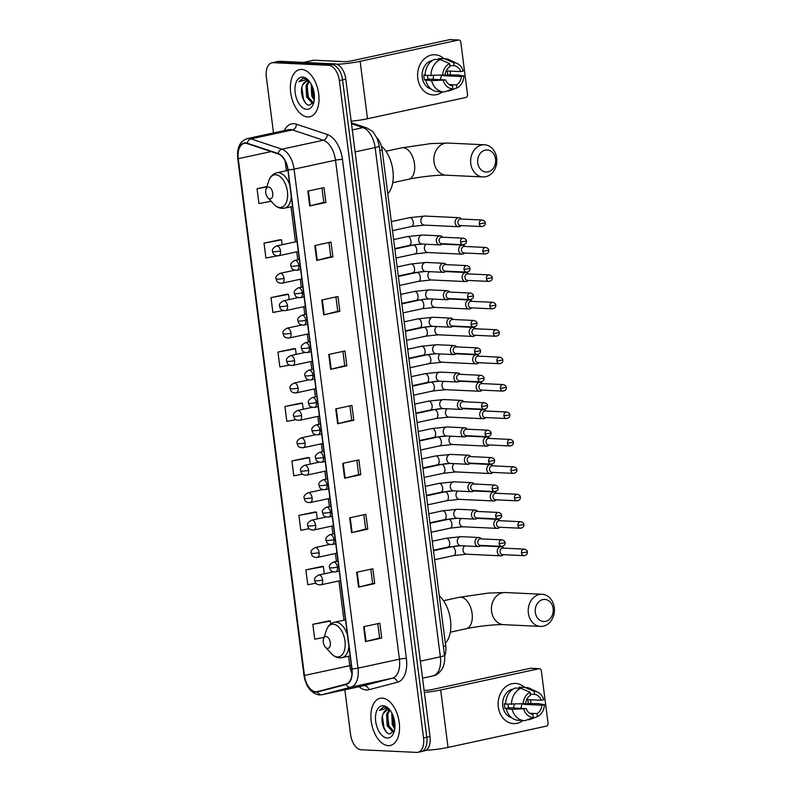 <?xml version="1.0" encoding="UTF-8"?>
<svg xmlns="http://www.w3.org/2000/svg" width="792" height="792" viewBox="0 0 792 792"><rect width="100%" height="100%" fill="white"/><g stroke="black" fill="none" stroke-linecap="round" stroke-linejoin="round"><path stroke-width="1.19" d="M376.764 137.61A15.088 8.563 77.8 0 1 382.17 150.064L445.688 645.955A15.088 8.563 77.8 0 1 444.589 656.083M419.918 751.697A15.088 8.563 -102.2 0 0 421.215 751.598L424.443 750.895A15.088 8.563 -102.2 0 0 430.016 736.56L345.797 79.18A15.088 8.563 -102.2 0 0 335.145 63.914L279.685 61.291A15.088 8.563 -102.2 0 0 278.398 61.4L275.161 62.103A15.088 8.563 -102.2 0 1 276.448 61.994A15.088 8.563 -102.2 0 0 275.161 62.103L271.923 62.796A15.088 8.563 -102.2 0 0 266.36 77.131L273.507 132.937M421.215 751.598A15.088 8.563 -102.2 0 0 426.779 737.263L342.56 79.883A15.088 8.563 -102.2 0 0 331.907 64.617L276.448 61.994L331.907 64.617A15.088 8.563 -102.2 0 1 342.56 79.883L426.779 737.263A15.088 8.563 -102.2 0 1 421.215 751.598L417.978 752.291A15.088 8.563 -102.2 0 0 423.542 737.966L339.322 80.576A15.088 8.563 -102.2 0 0 328.67 65.31L273.21 62.697A15.088 8.563 -102.2 0 0 271.923 62.796M388.258 745.648A24.136 13.711 -102.2 0 0 390.317 745.48A24.136 13.711 -102.2 0 0 398.96 720.76A24.136 13.711 -102.2 0 0 382.17 698.118A24.136 13.711 -102.2 0 0 380.111 698.287A24.136 13.711 -102.2 0 0 371.478 723.007A24.136 13.711 -102.2 0 0 388.258 745.648A24.136 13.711 -102.2 0 0 390.317 745.48A24.136 13.711 -102.2 0 0 398.96 720.76A24.136 13.711 -102.2 0 0 382.17 698.118A24.136 13.711 -102.2 0 0 380.111 698.287A24.136 13.711 -102.2 0 0 371.478 723.007A24.136 13.711 -102.2 0 0 388.258 745.648M307.722 116.969A24.136 13.711 -102.2 0 0 309.791 116.8A24.136 13.711 -102.2 0 0 318.424 92.09A24.136 13.711 -102.2 0 0 301.643 69.449A24.136 13.711 -102.2 0 0 299.574 69.617A24.136 13.711 -102.2 0 0 290.941 94.337A24.136 13.711 -102.2 0 0 307.722 116.969A24.136 13.711 -102.2 0 0 309.791 116.8A24.136 13.711 -102.2 0 0 318.424 92.09A24.136 13.711 -102.2 0 0 301.643 69.449A24.136 13.711 -102.2 0 0 299.574 69.617A24.136 13.711 -102.2 0 0 290.941 94.337A24.136 13.711 -102.2 0 0 307.722 116.969M315.84 691.763A16.087 9.138 77.8 0 1 304.465 675.477L238.263 158.687A16.087 9.138 77.8 0 1 244.203 143.392A16.087 9.138 77.8 0 1 247.223 143.6L278.14 153.915A16.087 9.138 77.8 0 1 287.852 169.874L351.777 668.864A16.087 9.138 77.8 0 1 346.055 684.1L317.424 691.604A16.087 9.138 77.8 0 1 317.206 691.654A16.087 9.138 77.8 0 1 315.84 691.763M315.889 692.159A16.493 9.365 -102.2 0 0 317.513 691.99L346.144 684.496A16.493 9.365 -102.2 0 0 352.014 668.884L288.09 169.884A16.493 9.365 -102.2 0 0 278.131 153.519L247.213 143.213A16.493 9.365 -102.2 0 0 238.026 158.667L304.237 675.467A16.493 9.365 -102.2 0 0 315.889 692.159M280.2 239.719L264.013 243.154L265.914 258.004L277.398 255.865M287.179 294.169L270.993 297.614L272.893 312.464L283.239 310.533M294.159 348.619L277.962 352.064L279.863 366.914L289.535 365.112M329.036 620.878L312.84 624.324L314.741 639.174L323.987 637.451M322.057 566.428L305.87 569.874L307.771 584.724L315.919 583.199M315.077 511.978L298.891 515.414L300.792 530.274L309.217 528.7M308.108 457.519L291.911 460.964L293.812 475.814L302.574 474.18M301.128 403.069L284.942 406.514L286.843 421.364L296 419.651M344.847 689.792L350.569 734.511A15.088 8.563 -102.2 0 0 361.231 749.777L416.681 752.4A15.088 8.563 -102.2 0 0 417.978 752.291M321.77 300.01L337.956 296.505L339.857 311.355L323.68 314.86L321.77 300.01M314.8 245.56L330.977 242.055L332.887 256.905L316.701 260.41L314.8 245.56M307.821 191.11L324.007 187.605L325.908 202.455L309.721 205.96L307.821 191.11M342.698 463.37L358.885 459.865L360.786 474.715L344.599 478.219L342.698 463.37M349.678 517.819L365.855 514.315L367.765 529.165L351.579 532.669L349.678 517.819M356.647 572.269L372.834 568.765L374.735 583.615L358.548 587.119L356.647 572.269M363.627 626.719L379.813 623.225L381.714 638.075L365.528 641.569L363.627 626.719M328.749 354.46L344.936 350.965L346.837 365.815L330.65 369.31L328.749 354.46M335.729 408.91L351.905 405.415L353.806 420.265L337.63 423.76L335.729 408.91M266.874 186.575L257.034 188.704L258.944 203.554L271.151 201.277M353.806 420.265L351.717 420.166M349.876 405.851L351.717 420.186L338.154 423.641A4.019 0.495 172.7 0 1 337.63 423.76M346.837 365.815L344.738 365.716M342.906 351.4L344.738 365.736L331.175 369.191A4.019 0.495 172.7 0 1 330.65 369.31M381.714 638.075L379.615 637.976M377.784 623.66L379.615 637.996L366.053 641.451A4.019 0.495 172.7 0 1 365.528 641.569M374.735 583.615L372.636 583.516M370.805 569.21L372.646 583.546L359.083 587.001A4.019 0.495 172.7 0 1 358.548 587.119M367.765 529.165L365.666 529.066M363.835 514.75L365.666 529.086L352.103 532.541A4.019 0.495 172.7 0 1 351.579 532.669M360.786 474.715L358.687 474.616M356.855 460.3L358.687 474.636L345.124 478.091A4.019 0.495 172.7 0 1 344.599 478.219M325.908 202.455L323.809 202.356L310.256 205.831A4.019 0.495 172.7 0 1 309.721 205.96M332.887 256.905L330.789 256.806L317.226 260.281A4.019 0.495 172.7 0 1 316.701 260.41M339.857 311.355L337.758 311.256M335.927 296.95L337.768 311.286L324.205 314.741A4.019 0.495 172.7 0 1 323.68 314.86M284.942 406.514L302.455 403.247L303.227 409.256M302.455 403.247L300.96 403.049M291.911 460.964L309.434 457.697L310.246 464.102M309.434 457.697L307.94 457.499M298.891 515.414L316.404 512.147L317.275 518.948M316.404 512.147L314.909 511.949M305.87 569.874L323.383 566.597L324.304 573.794M323.383 566.597L321.889 566.399M312.84 624.324L330.353 621.057L330.729 623.938M330.353 621.057L328.868 620.859M277.962 352.064L295.475 348.797L296.198 354.4M295.475 348.797L293.99 348.599M270.993 297.614L288.506 294.337L289.169 299.554M288.506 294.337L287.011 294.139M282.784 254.866L283.427 254.737M264.013 243.154L281.526 239.887L282.15 244.708M281.526 239.887L280.031 239.689M257.034 188.704L266.765 186.892M328.957 242.491L330.789 256.826M321.978 188.041L323.809 202.376M390.505 710.82A11.365 6.455 -102.2 0 0 387.832 709.82A11.365 6.455 -102.2 0 0 386.862 709.899A11.365 6.455 -102.2 0 0 383.338 713.443L387.139 709.85M393.961 731.58L392.693 731.768L387.12 725.719L386.536 714.344L389.08 710.077M394.02 731.491L388.397 725.442L387.823 714.067L389.773 710.374M394.743 728.888L392.258 724.601L391.773 712.909M394.911 727.125L393.535 724.324L392.594 714.582M389.535 709.553L384.615 707.018L383.348 707.127L379.378 710.414L386.248 708.444L390.298 710.523M387.288 738.025A16.394 9.306 -102.2 0 0 394 732.125A16.394 9.306 -102.2 0 0 388.981 708.929A16.394 9.306 -102.2 0 0 383.15 705.741A16.394 9.306 -102.2 0 0 375.705 721.433A16.394 9.306 -102.2 0 0 387.288 738.025M383.338 713.443C379.566 720.195 384.348 733.669 389.704 733.897L394.297 730.986M379.378 710.414L383.585 707.078M386.159 731.759L383.991 727.68L382.387 716.196M390.189 728.848L389.129 726.571L387.486 715.513M394.921 726.957L392.604 714.612M530.699 700.029A20.117 16.375 -87.3 0 1 530.888 703.712A20.117 16.375 -87.3 0 0 530.699 700.029A20.117 16.375 -87.3 0 0 530.66 699.762A20.117 16.375 -87.3 0 1 530.699 700.029M522.967 720.542A20.117 16.375 -87.3 0 1 498.326 707.028A20.117 16.375 -87.3 0 1 506.177 686.417A20.117 16.375 -87.3 0 1 524.542 687.387A20.117 16.375 -87.3 0 0 515.463 683.437L515.463 683.437A20.117 16.375 -87.3 0 0 498.326 707.028A20.117 16.375 -87.3 0 0 513.562 723.621L513.562 723.621A20.117 16.375 -87.3 0 0 522.967 720.542M425.938 750.311A20.117 2.475 -7.3 0 0 448.034 747.42L546.351 726.145A2.515 2.049 92.7 0 0 548.054 723.235L541.332 670.765A2.515 2.049 92.7 0 0 538.996 668.725L530.234 668.309L431.927 689.584A5.029 0.624 172.7 0 1 424.957 690.317L424.086 690.278M424.363 692.456A20.117 2.475 -7.3 0 0 440.679 689.99L538.996 668.725M530.234 668.309A2.515 2.049 -87.3 0 1 530.67 668.27L539.431 668.686M514.166 704.355A12.573 10.237 -87.3 0 1 513.325 707.998M524.443 703.91A10.058 8.187 92.7 0 1 524.413 704.385L541.926 705.217A10.058 8.187 -87.3 0 1 537.026 713.582L529.68 713.236M505.672 703.692L504.385 703.633A14.583 11.87 -87.3 0 0 504.534 706.147A14.583 11.87 -87.3 0 0 505.019 708.583L512.137 709.355A16.592 13.504 -87.3 0 0 524.235 720.601A16.592 13.504 -87.3 0 0 525.066 720.611L533.372 717.502L532.976 714.463A10.058 8.187 -87.3 0 1 526.254 708.602L508.741 707.781A10.058 8.187 92.7 0 1 508.167 705.365A10.058 8.187 92.7 0 1 508.078 704.246M521.789 704.217A10.058 8.187 -87.3 0 1 520.73 708.345M527.749 699.623A14.583 11.87 -87.3 0 1 527.997 701.068A14.583 11.87 -87.3 0 1 528.135 703.583L538.53 703.643L544.411 704.682A13.078 10.643 -87.3 0 1 537.412 716.631L537.026 713.582M511.731 717.76A14.583 11.87 -87.3 0 1 502.781 706.068A14.583 11.87 -87.3 0 1 513.087 689.089M524.235 720.601L518.394 720.324A16.592 13.504 -87.3 0 1 506.306 709.078M505.672 704.128A16.592 13.504 -87.3 0 1 515.087 688.04L520.928 688.317L530.135 692.248L530.521 695.287A10.058 8.187 -87.3 0 0 525.621 703.652L505.672 704.128M530.383 694.218L534.57 694.416L534.184 691.366L524.977 687.436L519.136 687.159L519.275 688.238M519.136 687.159A16.592 13.504 -87.3 0 1 519.968 687.169L525.799 687.446A16.592 13.504 -87.3 0 1 530.165 688.565L537.837 692.258A13.078 10.643 -87.3 0 1 543.777 699.732L541.292 700.267L526.68 699.574M511.503 704.405A16.592 13.504 -87.3 0 1 520.928 688.317M524.977 687.436A16.592 13.504 -87.3 0 1 525.799 687.446M512.137 709.355L526.254 708.602M533.372 717.502A13.078 10.643 -87.3 0 1 523.769 709.147M523.136 704.197A13.078 10.643 -87.3 0 1 530.135 692.248M534.184 691.366A13.078 10.643 -87.3 0 1 537.837 692.258M534.57 694.416A10.058 8.187 -87.3 0 1 541.292 700.267M527.601 719.661L529.115 719.73L537.412 716.631M541.926 705.217L544.411 704.682M524.413 704.385L528.135 703.583M505.019 708.583L508.741 707.781M553.133 608.553A11.068 9.009 92.7 0 0 542.837 599.584A11.068 9.009 92.7 0 0 535.333 612.404A11.068 9.009 92.7 0 0 545.629 621.373A11.068 9.009 92.7 0 0 553.133 608.553M528.363 613.137A16.087 13.098 -87.3 0 1 542.065 594.267A16.087 13.098 -87.3 0 1 554.261 607.543A16.087 13.098 -87.3 0 1 540.55 626.413A16.087 13.098 -87.3 0 1 528.363 613.137M326.047 636.501A6.039 3.425 -102.2 0 0 323.572 638.669A6.039 3.425 -102.2 0 0 325.423 647.212A6.039 3.425 -102.2 0 0 327.571 648.381A6.039 3.425 -102.2 0 0 330.313 642.609A6.039 3.425 -102.2 0 0 326.047 636.501M445.342 643.243A27.661 15.701 -102.2 0 0 450.48 619.918A27.661 15.701 -102.2 0 0 439.273 595.812M495.554 159.073A11.068 9.009 92.7 0 0 485.258 150.114A11.068 9.009 92.7 0 0 477.744 162.924A11.068 9.009 92.7 0 0 488.04 171.894A11.068 9.009 92.7 0 0 495.554 159.073M470.785 163.667A16.087 13.098 -87.3 0 1 484.486 144.787A16.087 13.098 -87.3 0 1 496.673 158.063A16.087 13.098 -87.3 0 1 482.971 176.943A16.087 13.098 -87.3 0 1 470.785 163.667M268.468 187.021A6.039 3.425 -102.2 0 0 265.993 189.189A6.039 3.425 -102.2 0 0 267.844 197.733A6.039 3.425 -102.2 0 0 269.993 198.901A6.039 3.425 -102.2 0 0 272.735 193.129A6.039 3.425 -102.2 0 0 268.468 187.021M387.763 193.773A27.661 15.701 -102.2 0 0 392.862 170.122A27.661 15.701 -102.2 0 0 381.318 146.005M503.722 548.153L503.276 547.717A4.524 3.683 92.7 0 0 501.168 546.767A4.524 3.683 92.7 0 0 500.386 546.836A4.524 3.683 92.7 0 0 497.317 552.083A4.524 3.683 92.7 0 0 500.742 555.816A4.524 3.683 92.7 0 0 501.534 555.746A4.524 3.683 92.7 0 0 502.93 555.063L503.415 554.677M521.502 552.955A3.267 2.663 92.7 0 1 524.284 549.123L502.861 548.113A3.267 2.663 92.7 0 0 502.296 548.153A3.267 2.663 92.7 0 0 500.079 551.945A3.267 2.663 92.7 0 0 502.554 554.638L523.977 555.647C526.522 555.182 527.66 553.954 527.373 551.974L521.502 552.955A3.267 2.663 92.7 0 0 523.977 555.647M500.207 520.73L499.762 520.294A4.524 3.683 92.7 0 0 497.663 519.344A4.524 3.683 92.7 0 0 496.871 519.413A4.524 3.683 92.7 0 0 493.802 524.66A4.524 3.683 92.7 0 0 497.228 528.393A4.524 3.683 92.7 0 0 498.019 528.323A4.524 3.683 92.7 0 0 499.415 527.64L499.9 527.254M517.988 525.532A3.267 2.663 92.7 0 1 520.77 521.7L499.356 520.681A3.267 2.663 92.7 0 0 498.782 520.73A3.267 2.663 92.7 0 0 496.564 524.522A3.267 2.663 92.7 0 0 499.039 527.215L520.463 528.224C523.017 527.759 524.146 526.532 523.858 524.552L517.988 525.532A3.267 2.663 92.7 0 0 520.463 528.224M496.693 493.297L496.257 492.872A4.524 3.683 92.7 0 0 494.149 491.921A4.524 3.683 92.7 0 0 493.367 491.99A4.524 3.683 92.7 0 0 490.288 497.228A4.524 3.683 92.7 0 0 493.723 500.96A4.524 3.683 92.7 0 0 494.505 500.9A4.524 3.683 92.7 0 0 495.911 500.217L496.386 499.831M514.473 498.109A3.267 2.663 92.7 0 1 517.265 494.277L495.841 493.258A3.267 2.663 92.7 0 0 495.267 493.307A3.267 2.663 92.7 0 0 493.05 497.099A3.267 2.663 92.7 0 0 495.525 499.792L516.948 500.801C519.502 500.336 520.631 499.108 520.354 497.119L514.473 498.109A3.267 2.663 92.7 0 0 516.948 500.801M493.178 465.874L492.743 465.448A4.524 3.683 92.7 0 0 490.634 464.498A4.524 3.683 92.7 0 0 489.852 464.567A4.524 3.683 92.7 0 0 486.783 469.805A4.524 3.683 92.7 0 0 490.208 473.537A4.524 3.683 92.7 0 0 490.99 473.477A4.524 3.683 92.7 0 0 492.396 472.794L492.872 472.408M510.969 470.686A3.267 2.663 92.7 0 1 513.751 466.854L492.327 465.835A3.267 2.663 92.7 0 0 491.763 465.884A3.267 2.663 92.7 0 0 489.545 469.676A3.267 2.663 92.7 0 0 492.02 472.369L513.444 473.378C515.988 472.913 517.117 471.685 516.839 469.696L510.969 470.686A3.267 2.663 92.7 0 0 513.444 473.378M489.664 438.451L489.228 438.025A4.524 3.683 92.7 0 0 487.12 437.075A4.524 3.683 92.7 0 0 486.337 437.144A4.524 3.683 92.7 0 0 483.268 442.382A4.524 3.683 92.7 0 0 486.694 446.114A4.524 3.683 92.7 0 0 487.476 446.054A4.524 3.683 92.7 0 0 488.882 445.371L489.357 444.985M507.454 443.263A3.267 2.663 92.7 0 1 510.236 439.421L488.812 438.412A3.267 2.663 92.7 0 0 488.248 438.461A3.267 2.663 92.7 0 0 486.031 442.243A3.267 2.663 92.7 0 0 488.506 444.946L509.929 445.955C512.473 445.49 513.602 444.262 513.325 442.273L507.454 443.263A3.267 2.663 92.7 0 0 509.929 445.955M486.159 411.028L485.714 410.603A4.524 3.683 92.7 0 0 483.605 409.652A4.524 3.683 92.7 0 0 482.823 409.721A4.524 3.683 92.7 0 0 479.754 414.958A4.524 3.683 92.7 0 0 483.179 418.691A4.524 3.683 92.7 0 0 483.962 418.631A4.524 3.683 92.7 0 0 485.367 417.948L485.842 417.562M503.94 415.84A3.267 2.663 92.7 0 1 506.722 411.998L485.298 410.989A3.267 2.663 92.7 0 0 484.734 411.038A3.267 2.663 92.7 0 0 482.516 414.82A3.267 2.663 92.7 0 0 484.991 417.523L506.415 418.532C508.959 418.057 510.088 416.839 509.81 414.85L503.94 415.84A3.267 2.663 92.7 0 0 506.415 418.532M482.645 383.605L482.199 383.18A4.524 3.683 92.7 0 0 480.091 382.229A4.524 3.683 92.7 0 0 479.308 382.288A4.524 3.683 92.7 0 0 476.24 387.536A4.524 3.683 92.7 0 0 479.665 391.268A4.524 3.683 92.7 0 0 480.447 391.198A4.524 3.683 92.7 0 0 481.853 390.515L482.338 390.139M500.425 388.407A3.267 2.663 92.7 0 1 503.207 384.575L481.783 383.566A3.267 2.663 92.7 0 0 481.219 383.615A3.267 2.663 92.7 0 0 479.002 387.397A3.267 2.663 92.7 0 0 481.477 390.1L502.9 391.109C505.445 390.634 506.583 389.407 506.296 387.427L500.425 388.407A3.267 2.663 92.7 0 0 502.9 391.109M479.13 356.182L478.685 355.757A4.524 3.683 92.7 0 0 476.576 354.806A4.524 3.683 92.7 0 0 475.794 354.865A4.524 3.683 92.7 0 0 472.725 360.113A4.524 3.683 92.7 0 0 476.15 363.845A4.524 3.683 92.7 0 0 476.942 363.775A4.524 3.683 92.7 0 0 478.338 363.092L478.823 362.716M496.911 360.984A3.267 2.663 92.7 0 1 499.693 357.152L478.269 356.143A3.267 2.663 92.7 0 0 477.705 356.192A3.267 2.663 92.7 0 0 475.487 359.974A3.267 2.663 92.7 0 0 477.962 362.667L499.386 363.686C501.93 363.211 503.068 361.984 502.781 360.004L496.911 360.984A3.267 2.663 92.7 0 0 499.386 363.686M475.616 328.759L475.17 328.333A4.524 3.683 92.7 0 0 473.072 327.383A4.524 3.683 92.7 0 0 472.279 327.442A4.524 3.683 92.7 0 0 469.21 332.69A4.524 3.683 92.7 0 0 472.636 336.422A4.524 3.683 92.7 0 0 473.428 336.353A4.524 3.683 92.7 0 0 474.824 335.669L475.309 335.283M493.396 333.561A3.267 2.663 92.7 0 1 496.178 329.729L474.764 328.72A3.267 2.663 92.7 0 0 474.19 328.769A3.267 2.663 92.7 0 0 471.973 332.551A3.267 2.663 92.7 0 0 474.448 335.244L495.871 336.263C498.425 335.788 499.554 334.561 499.267 332.581L493.396 333.561A3.267 2.663 92.7 0 0 495.871 336.263M472.101 301.336L471.666 300.911A4.524 3.683 92.7 0 0 469.557 299.95A4.524 3.683 92.7 0 0 468.775 300.019A4.524 3.683 92.7 0 0 465.696 305.267A4.524 3.683 92.7 0 0 469.131 308.999A4.524 3.683 92.7 0 0 469.913 308.93A4.524 3.683 92.7 0 0 471.319 308.246L471.794 307.86M489.882 306.138A3.267 2.663 92.7 0 1 492.673 302.306L471.25 301.297A3.267 2.663 92.7 0 0 470.676 301.336A3.267 2.663 92.7 0 0 468.458 305.128A3.267 2.663 92.7 0 0 470.933 307.821L492.357 308.84C494.911 308.365 496.04 307.138 495.762 305.158L489.882 306.138A3.267 2.663 92.7 0 0 492.357 308.84M468.587 273.913L468.151 273.478A4.524 3.683 92.7 0 0 466.043 272.527A4.524 3.683 92.7 0 0 465.26 272.596A4.524 3.683 92.7 0 0 462.191 277.843A4.524 3.683 92.7 0 0 465.617 281.576A4.524 3.683 92.7 0 0 466.399 281.507A4.524 3.683 92.7 0 0 467.805 280.823L468.28 280.437M486.377 278.715A3.267 2.663 92.7 0 1 489.159 274.883L467.735 273.874A3.267 2.663 92.7 0 0 467.171 273.913A3.267 2.663 92.7 0 0 464.953 277.705A3.267 2.663 92.7 0 0 467.428 280.398L488.852 281.407C491.396 280.942 492.525 279.715 492.248 277.735L486.377 278.715A3.267 2.663 92.7 0 0 488.852 281.407M465.072 246.49L464.637 246.055A4.524 3.683 92.7 0 0 462.528 245.104A4.524 3.683 92.7 0 0 461.746 245.173A4.524 3.683 92.7 0 0 458.677 250.411A4.524 3.683 92.7 0 0 462.102 254.153A4.524 3.683 92.7 0 0 462.884 254.083A4.524 3.683 92.7 0 0 464.29 253.4L464.765 253.014M482.863 251.292A3.267 2.663 92.7 0 1 485.644 247.46L464.221 246.441A3.267 2.663 92.7 0 0 463.657 246.49A3.267 2.663 92.7 0 0 461.439 250.282A3.267 2.663 92.7 0 0 463.914 252.975L485.338 253.984C487.882 253.519 489.01 252.292 488.733 250.312L482.863 251.292A3.267 2.663 92.7 0 0 485.338 253.984M461.568 219.057L461.122 218.632A4.524 3.683 92.7 0 0 459.013 217.681A4.524 3.683 92.7 0 0 458.231 217.75A4.524 3.683 92.7 0 0 455.162 222.988A4.524 3.683 92.7 0 0 458.588 226.72A4.524 3.683 92.7 0 0 459.37 226.66A4.524 3.683 92.7 0 0 460.776 225.977L461.251 225.591M479.348 223.869A3.267 2.663 92.7 0 1 482.13 220.037L460.706 219.018A3.267 2.663 92.7 0 0 460.142 219.067A3.267 2.663 92.7 0 0 457.925 222.859A3.267 2.663 92.7 0 0 460.399 225.552L481.823 226.561C484.367 226.096 485.496 224.869 485.219 222.879L479.348 223.869A3.267 2.663 92.7 0 0 481.823 226.561M481.407 538.887L480.972 538.461A4.524 3.683 92.7 0 0 478.863 537.501A4.524 3.683 92.7 0 0 478.081 537.57A4.524 3.683 92.7 0 0 474.972 542.332A4.524 3.683 92.7 0 0 478.437 546.549A4.524 3.683 92.7 0 0 479.219 546.48A4.524 3.683 92.7 0 0 480.625 545.797L501.168 546.767M499.198 543.688A3.267 2.663 92.7 0 1 501.98 539.857L480.556 538.847A3.267 2.663 92.7 0 0 479.992 538.887A3.267 2.663 92.7 0 0 477.774 542.678A3.267 2.663 92.7 0 0 480.249 545.371L501.673 546.391C504.217 545.916 505.345 544.688 505.068 542.708L499.198 543.688A3.267 2.663 92.7 0 0 501.673 546.391M477.903 511.464L477.457 511.028A4.524 3.683 92.7 0 0 475.349 510.078A4.524 3.683 92.7 0 0 474.566 510.147A4.524 3.683 92.7 0 0 471.458 514.909A4.524 3.683 92.7 0 0 474.923 519.126A4.524 3.683 92.7 0 0 475.705 519.057A4.524 3.683 92.7 0 0 477.111 518.374L497.663 519.344M495.683 516.265A3.267 2.663 92.7 0 1 498.465 512.434L477.041 511.424A3.267 2.663 92.7 0 0 476.477 511.464A3.267 2.663 92.7 0 0 474.26 515.255A3.267 2.663 92.7 0 0 476.735 517.948L498.158 518.958C500.702 518.493 501.831 517.265 501.554 515.285L495.683 516.265A3.267 2.663 92.7 0 0 498.158 518.958M474.388 484.041L473.943 483.605A4.524 3.683 92.7 0 0 471.834 482.655A4.524 3.683 92.7 0 0 471.052 482.724A4.524 3.683 92.7 0 0 467.943 487.486A4.524 3.683 92.7 0 0 471.408 491.703A4.524 3.683 92.7 0 0 472.19 491.634A4.524 3.683 92.7 0 0 473.596 490.951L494.149 491.921M492.169 488.842A3.267 2.663 92.7 0 1 494.95 485.011L473.527 483.991A3.267 2.663 92.7 0 0 472.963 484.041A3.267 2.663 92.7 0 0 470.745 487.832A3.267 2.663 92.7 0 0 473.22 490.525L494.644 491.535C497.188 491.07 498.326 489.842 498.039 487.862L492.169 488.842A3.267 2.663 92.7 0 0 494.644 491.535M470.874 456.608L470.428 456.182A4.524 3.683 92.7 0 0 468.32 455.232A4.524 3.683 92.7 0 0 467.537 455.301A4.524 3.683 92.7 0 0 464.429 460.063A4.524 3.683 92.7 0 0 467.894 464.28A4.524 3.683 92.7 0 0 468.686 464.211A4.524 3.683 92.7 0 0 470.082 463.528L490.634 464.498M488.654 461.419A3.267 2.663 92.7 0 1 491.436 457.588L470.012 456.568A3.267 2.663 92.7 0 0 469.448 456.618A3.267 2.663 92.7 0 0 467.231 460.409A3.267 2.663 92.7 0 0 469.705 463.102L491.129 464.112C493.673 463.647 494.812 462.419 494.525 460.429L488.654 461.419A3.267 2.663 92.7 0 0 491.129 464.112M467.359 429.185L466.914 428.759A4.524 3.683 92.7 0 0 464.815 427.809A4.524 3.683 92.7 0 0 464.023 427.878A4.524 3.683 92.7 0 0 460.914 432.64A4.524 3.683 92.7 0 0 464.379 436.847A4.524 3.683 92.7 0 0 465.171 436.788A4.524 3.683 92.7 0 0 466.567 436.105L487.12 437.075M485.14 433.996A3.267 2.663 92.7 0 1 487.922 430.165L466.498 429.145A3.267 2.663 92.7 0 0 465.934 429.195A3.267 2.663 92.7 0 0 463.716 432.986A3.267 2.663 92.7 0 0 466.191 435.679L487.615 436.689C490.169 436.224 491.297 434.996 491.01 433.006L485.14 433.996A3.267 2.663 92.7 0 0 487.615 436.689M463.845 401.762L463.409 401.336A4.524 3.683 92.7 0 0 461.3 400.386A4.524 3.683 92.7 0 0 460.508 400.455A4.524 3.683 92.7 0 0 457.4 405.217A4.524 3.683 92.7 0 0 460.875 409.424A4.524 3.683 92.7 0 0 461.657 409.365A4.524 3.683 92.7 0 0 463.063 408.682L483.605 409.652M481.625 406.573A3.267 2.663 92.7 0 1 484.417 402.732L462.993 401.722A3.267 2.663 92.7 0 0 462.419 401.772A3.267 2.663 92.7 0 0 460.202 405.553A3.267 2.663 92.7 0 0 462.677 408.256L484.1 409.266C486.654 408.801 487.783 407.573 487.496 405.583L481.625 406.573A3.267 2.663 92.7 0 0 484.1 409.266M460.33 374.339L459.895 373.913A4.524 3.683 92.7 0 0 457.786 372.963A4.524 3.683 92.7 0 0 457.004 373.032A4.524 3.683 92.7 0 0 453.885 377.794A4.524 3.683 92.7 0 0 457.36 382.001A4.524 3.683 92.7 0 0 458.142 381.942A4.524 3.683 92.7 0 0 459.548 381.259L480.091 382.229M478.111 379.15A3.267 2.663 92.7 0 1 480.902 375.309L459.479 374.299A3.267 2.663 92.7 0 0 458.915 374.349A3.267 2.663 92.7 0 0 456.697 378.13A3.267 2.663 92.7 0 0 459.172 380.833L480.595 381.843C483.14 381.368 484.268 380.15 483.991 378.16L478.111 379.15A3.267 2.663 92.7 0 0 480.595 381.843M456.816 346.916L456.38 346.49A4.524 3.683 92.7 0 0 454.271 345.54A4.524 3.683 92.7 0 0 453.489 345.599A4.524 3.683 92.7 0 0 450.381 350.371A4.524 3.683 92.7 0 0 453.846 354.578A4.524 3.683 92.7 0 0 454.628 354.509A4.524 3.683 92.7 0 0 456.034 353.836L476.576 354.806M474.606 351.727A3.267 2.663 92.7 0 1 477.388 347.886L455.964 346.876A3.267 2.663 92.7 0 0 455.4 346.926A3.267 2.663 92.7 0 0 453.182 350.707A3.267 2.663 92.7 0 0 455.657 353.41L477.081 354.42C479.625 353.945 480.754 352.717 480.477 350.737L474.606 351.727A3.267 2.663 92.7 0 0 477.081 354.42M453.301 319.493L452.866 319.067A4.524 3.683 92.7 0 0 450.757 318.117A4.524 3.683 92.7 0 0 449.975 318.176A4.524 3.683 92.7 0 0 446.866 322.948A4.524 3.683 92.7 0 0 450.331 327.155A4.524 3.683 92.7 0 0 451.113 327.086A4.524 3.683 92.7 0 0 452.519 326.403L473.072 327.383M471.091 324.294A3.267 2.663 92.7 0 1 473.873 320.463L452.45 319.453A3.267 2.663 92.7 0 0 451.885 319.503A3.267 2.663 92.7 0 0 449.668 323.284A3.267 2.663 92.7 0 0 452.143 325.987L473.567 326.997C476.111 326.522 477.239 325.294 476.962 323.314L471.091 324.294A3.267 2.663 92.7 0 0 473.567 326.997M449.797 292.07L449.351 291.644A4.524 3.683 92.7 0 0 447.242 290.694A4.524 3.683 92.7 0 0 446.46 290.753A4.524 3.683 92.7 0 0 443.352 295.515A4.524 3.683 92.7 0 0 446.817 299.732A4.524 3.683 92.7 0 0 447.599 299.663A4.524 3.683 92.7 0 0 449.005 298.98L469.557 299.95M467.577 296.871A3.267 2.663 92.7 0 1 470.359 293.04L448.935 292.03A3.267 2.663 92.7 0 0 448.371 292.08A3.267 2.663 92.7 0 0 446.153 295.862A3.267 2.663 92.7 0 0 448.628 298.554L470.052 299.574C472.596 299.099 473.735 297.871 473.448 295.891L467.577 296.871A3.267 2.663 92.7 0 0 470.052 299.574M446.282 264.647L445.837 264.221A4.524 3.683 92.7 0 0 443.728 263.261A4.524 3.683 92.7 0 0 442.946 263.33A4.524 3.683 92.7 0 0 439.837 268.092A4.524 3.683 92.7 0 0 443.302 272.309A4.524 3.683 92.7 0 0 444.084 272.24A4.524 3.683 92.7 0 0 445.49 271.557L466.043 272.527M464.062 269.448A3.267 2.663 92.7 0 1 466.844 265.617L445.421 264.607A3.267 2.663 92.7 0 0 444.857 264.647A3.267 2.663 92.7 0 0 442.639 268.438A3.267 2.663 92.7 0 0 445.114 271.131L466.538 272.151C469.082 271.676 470.22 270.448 469.933 268.468L464.062 269.448A3.267 2.663 92.7 0 0 466.538 272.151M442.768 237.224L442.322 236.788A4.524 3.683 92.7 0 0 440.223 235.838A4.524 3.683 92.7 0 0 439.431 235.907A4.524 3.683 92.7 0 0 436.323 240.669A4.524 3.683 92.7 0 0 439.788 244.886A4.524 3.683 92.7 0 0 440.58 244.817A4.524 3.683 92.7 0 0 441.976 244.134L462.528 245.104M460.548 242.025A3.267 2.663 92.7 0 1 463.33 238.194L441.906 237.184A3.267 2.663 92.7 0 0 441.342 237.224A3.267 2.663 92.7 0 0 439.124 241.015A3.267 2.663 92.7 0 0 441.599 243.708L463.023 244.718C465.567 244.253 466.706 243.025 466.419 241.045L460.548 242.025A3.267 2.663 92.7 0 0 463.023 244.718M450.163 71.349A20.117 16.375 -87.3 0 1 450.351 75.042A20.117 16.375 -87.3 0 0 450.163 71.349A20.117 16.375 -87.3 0 0 450.123 71.092A20.117 16.375 -87.3 0 1 450.163 71.349M442.431 91.872A20.117 16.375 -87.3 0 1 417.79 78.359A20.117 16.375 -87.3 0 1 425.641 57.747A20.117 16.375 -87.3 0 1 444.005 58.717A20.117 16.375 -87.3 0 0 434.927 54.757L434.927 54.757A20.117 16.375 -87.3 0 0 417.79 78.359A20.117 16.375 -87.3 0 0 433.026 94.951A20.117 16.375 -87.3 0 0 442.431 91.872M351.183 121.206A20.117 2.475 -7.3 0 0 367.498 118.741L465.815 97.475A2.515 2.049 92.7 0 0 467.518 94.555L460.796 42.085A2.515 2.049 92.7 0 0 458.459 40.046L449.698 39.64L351.391 60.905A5.029 0.624 172.7 0 1 344.421 61.647L313.909 60.202L303.633 62.429M336.848 64.261A20.117 2.475 -7.3 0 0 360.142 61.321L458.459 40.046M449.698 39.64A2.515 2.049 -87.3 0 1 450.133 39.6L458.895 40.016M313.691 60.222L303.524 62.419L313.662 60.232A2.515 1.426 77.8 0 1 313.691 60.222A2.515 1.426 77.8 0 1 313.909 60.202M433.63 75.686A12.573 10.237 -87.3 0 1 432.798 79.319M443.906 75.24A10.058 8.187 92.7 0 1 443.876 75.715L461.389 76.547A10.058 8.187 -87.3 0 1 456.489 84.912L449.143 84.566M425.136 75.022L423.859 74.963A14.583 11.87 -87.3 0 0 423.997 77.477A14.583 11.87 -87.3 0 0 424.492 79.913L431.6 80.685A16.592 13.504 -87.3 0 0 443.698 91.931A16.592 13.504 -87.3 0 0 444.53 91.931L452.836 88.833L452.45 85.784A10.058 8.187 -87.3 0 1 445.718 79.933L428.215 79.111A10.058 8.187 92.7 0 1 427.64 76.685A10.058 8.187 92.7 0 1 427.541 75.567M441.253 75.547A10.058 8.187 -87.3 0 1 440.194 79.675M447.213 70.953A14.583 11.87 -87.3 0 1 447.46 72.399A14.583 11.87 -87.3 0 1 447.599 74.913L457.994 74.973L463.884 76.002A13.078 10.643 -87.3 0 1 456.885 87.961L456.489 84.912M431.195 89.09A14.583 11.87 -87.3 0 1 422.245 77.388A14.583 11.87 -87.3 0 1 432.551 60.42M443.698 91.931L437.867 91.654A16.592 13.504 -87.3 0 1 425.769 80.408M425.136 75.458A16.592 13.504 -87.3 0 1 434.56 59.36L440.392 59.638L449.599 63.568L449.985 66.617A10.058 8.187 -87.3 0 0 445.084 74.983L425.136 75.458M449.856 65.538L454.034 65.736L453.648 62.697L444.441 58.766L438.6 58.489L438.738 59.558M438.6 58.489A16.592 13.504 -87.3 0 1 439.431 58.499L445.272 58.776A16.592 13.504 -87.3 0 1 449.638 59.895L457.301 63.588A13.078 10.643 -87.3 0 1 463.251 71.052L460.756 71.597L446.153 70.904M430.967 75.735A16.592 13.504 -87.3 0 1 440.392 59.638M444.441 58.766A16.592 13.504 -87.3 0 1 445.272 58.776M431.6 80.685L445.718 79.933M452.836 88.833A13.078 10.643 -87.3 0 1 443.233 80.477M442.599 75.527A13.078 10.643 -87.3 0 1 449.599 63.568M453.648 62.697A13.078 10.643 -87.3 0 1 457.301 63.588M454.034 65.736A10.058 8.187 -87.3 0 1 460.756 71.597M447.074 90.991L448.579 91.06L456.885 87.961M461.389 76.547L463.884 76.002M443.876 75.715L447.599 74.913M424.492 79.913L428.215 79.111M309.969 82.15A11.365 6.455 -102.2 0 0 307.296 81.15A11.365 6.455 -102.2 0 0 306.326 81.23A11.365 6.455 -102.2 0 0 302.801 84.774L306.603 81.18M313.434 102.91L312.157 103.089L306.583 97.04L306.009 85.675L308.543 81.398M313.483 102.821L307.87 96.763L307.286 85.388L309.236 81.705M314.216 100.208L311.721 95.931L311.246 84.229M314.384 98.456L313.008 95.654L312.058 85.902M308.999 80.873L304.573 78.398L302.811 78.448L298.851 81.744L305.722 79.774L309.761 81.853M306.752 109.346A16.394 9.306 -102.2 0 0 313.474 103.455A16.394 9.306 -102.2 0 0 308.444 80.249A16.394 9.306 -102.2 0 0 302.613 77.072A16.394 9.306 -102.2 0 0 295.168 92.763A16.394 9.306 -102.2 0 0 306.752 109.346M302.801 84.774C299.029 91.526 303.821 104.999 309.167 105.217L313.761 102.307M298.851 81.744L303.049 78.408M305.623 103.079L303.455 99.01L301.851 87.526M309.652 100.178L308.593 97.901L306.95 86.843M314.394 98.277L312.068 85.942M443.362 646.45L445.688 645.955M379.843 150.569L382.17 150.064M430.016 736.56L423.542 737.966M279.685 61.291L273.21 62.697M335.145 63.914L328.67 65.31M345.797 79.18L339.322 80.576M433.491 675.794A10.058 8.276 -104.7 0 1 433.204 675.863A20.117 11.425 -102.2 0 0 440.352 656.816L375.121 147.569A20.117 11.425 -102.2 0 0 362.974 127.611A10.058 7.851 -71.6 0 1 366.389 127.779C371.27 130.343 373.784 132.135 373.933 133.145L377.279 138.719L379.259 146.015L444.49 655.261C444.54 655.895 445.51 660.271 443.164 666.933L442.055 669.151C438.857 673.388 436.006 675.596 433.491 675.794L422.532 678.17M444.49 655.261A10.058 1.238 172.7 0 1 440.352 656.816L420.354 661.142M351.519 123.79L362.974 127.611L352.301 129.928M379.259 146.015A10.058 1.238 172.7 0 1 375.121 147.569L355.113 151.896M304.465 675.477L349.777 665.676A16.087 9.138 -102.2 0 0 351.965 673.477M284.338 130.591A25.146 14.276 77.8 0 1 293.792 123.691A25.146 14.276 77.8 0 1 296.376 124.186L327.284 134.501A25.146 14.276 77.8 0 1 342.471 159.44L406.385 658.439A25.146 14.276 77.8 0 1 397.455 682.239L368.825 689.743A25.146 14.276 77.8 0 1 359.043 686.713M247.213 143.213A5.029 3.92 -71.6 0 1 251.014 138.877L292.446 129.918A20.117 11.425 -102.2 0 0 290.377 129.522A20.117 11.425 -102.2 0 0 288.664 129.66L247.233 138.62A20.117 11.425 77.8 0 1 251.014 138.877L281.932 149.193A20.117 11.425 77.8 0 1 294.07 169.141L357.994 668.141A5.029 0.624 172.7 0 1 352.014 668.884M406.385 658.439A5.029 0.624 172.7 0 0 399.425 659.172L357.994 668.141A20.117 11.425 77.8 0 1 350.846 687.179L322.215 694.683A20.117 11.425 77.8 0 1 321.948 694.742L363.37 685.783A20.117 11.425 -102.2 0 0 363.647 685.714L392.278 678.219A20.117 11.425 -102.2 0 0 399.425 659.172L335.501 160.182A20.117 11.425 -102.2 0 0 323.354 140.224L292.446 129.918A5.029 3.92 108.4 0 0 296.376 124.186M317.513 691.99A5.029 4.138 -104.7 0 0 322.215 694.683L363.647 685.714A5.029 4.138 75.3 0 1 368.825 689.743M288.09 169.884A5.029 0.624 -7.3 0 0 294.07 169.141L335.501 160.182A5.029 0.624 172.7 0 1 342.471 159.44M278.131 153.519A5.029 3.92 -71.6 0 1 281.932 149.193L323.354 140.224A5.029 3.92 108.4 0 0 327.284 134.501M397.455 682.239A5.029 4.138 75.3 0 0 392.278 678.219L350.846 687.179A5.029 4.138 -104.7 0 1 346.144 684.496M238.026 158.667A5.029 0.624 172.7 0 1 237.739 158.509L303.95 675.309A5.029 0.624 -7.3 0 0 304.237 675.467M238.263 158.687L271.131 151.569M285.12 160.944L286.377 170.725M290.991 206.781L295.485 241.827M296.762 251.836L297.782 259.786M300.277 279.259L301.297 287.209M303.791 306.682L304.811 314.632M307.306 334.105L308.326 342.055M310.82 361.528L311.84 369.488M314.335 388.951L315.355 396.911M317.849 416.384L318.859 424.334M321.354 443.807L322.374 451.757M324.868 471.23L325.888 479.18M328.383 498.653L329.403 506.603M331.897 526.076L332.917 534.026M335.412 553.499L336.432 561.449M338.927 580.922L343.956 620.205M348.569 656.251L349.777 665.676A9.049 1.119 172.7 0 0 351.321 665.31M336.253 408.801L338.154 423.641M343.223 463.251L345.124 478.091M350.203 517.701L352.103 532.541M357.182 572.151L359.083 587.001M364.152 626.611L366.053 641.451M329.274 354.351L331.175 369.191M322.304 299.891L324.205 314.741M315.325 245.441L317.226 260.281M308.345 190.991L310.256 205.831M440.679 689.99L448.034 747.42M491.584 611.404A16.087 13.098 92.7 0 0 503.771 624.68C497.128 624.205 477.328 626.205 466.151 628.759A16.087 9.138 77.8 0 0 472.091 613.473A16.087 9.138 77.8 0 0 460.716 597.188A16.087 9.138 77.8 0 0 459.34 597.297L488.367 593.079L505.296 592.525A16.087 13.098 92.7 0 0 491.584 611.404M325.423 647.212L331.511 653.737A16.632 9.445 -102.2 0 0 337.432 656.964A16.632 9.445 -102.2 0 0 344.985 641.055A16.632 9.445 -102.2 0 0 333.234 624.225A16.632 9.445 -102.2 0 0 326.423 630.204L323.572 638.669M347.401 634.679A18.107 10.276 -102.2 0 0 335.907 622.156A18.107 10.276 -102.2 0 0 334.363 622.284C330.581 623.225 327.938 625.868 326.423 630.204M350.113 655.915L342.025 657.667A18.107 10.276 -102.2 0 0 348.876 646.213M434.006 161.924A16.087 13.098 92.7 0 0 446.193 175.2C439.55 174.735 419.75 176.725 408.573 179.279A16.087 9.138 77.8 0 0 414.513 163.994A16.087 9.138 77.8 0 0 403.138 147.708A16.087 9.138 77.8 0 0 401.762 147.827L430.789 143.6L447.718 143.055A16.087 13.098 92.7 0 0 434.006 161.924M267.844 197.733L273.933 204.267A16.632 9.445 -102.2 0 0 279.853 207.494A16.632 9.445 -102.2 0 0 287.407 191.575A16.632 9.445 -102.2 0 0 275.656 174.745A16.632 9.445 -102.2 0 0 268.844 180.725L265.993 189.189M289.822 185.209A18.107 10.276 -102.2 0 0 278.329 172.676A18.107 10.276 -102.2 0 0 276.784 172.805C273.002 173.755 270.349 176.388 268.844 180.725M292.535 206.445L284.447 208.197A18.107 10.276 -102.2 0 0 291.298 196.733M320.374 584.882A5.029 2.851 -102.2 0 0 320.8 584.842C314.523 585.031 315.295 581.09 314.751 580.566A5.029 0.624 -7.3 0 0 315.691 580.803A5.029 0.624 172.7 0 0 322.661 580.071A5.029 2.851 -102.2 0 0 319.107 574.982A5.029 2.851 -102.2 0 0 318.671 575.012L333.264 571.864M340.471 580.586L320.8 584.842A5.029 2.851 -102.2 0 0 322.661 580.071M453.331 555.598A4.524 2.574 -102.2 0 0 453.717 555.568A4.524 2.574 -102.2 0 0 455.42 551.549A4.524 2.574 -102.2 0 0 452.192 546.688A4.524 2.574 -102.2 0 0 451.806 546.727L433.491 550.688M464.716 545.896A4.524 3.683 92.7 0 0 463.053 550.46A4.524 3.683 92.7 0 0 463.092 550.737A4.524 3.683 92.7 0 0 466.478 554.192L500.742 555.816M316.859 557.459A5.029 2.851 -102.2 0 0 317.285 557.419C311.008 557.608 311.781 553.667 311.236 553.143A5.029 0.624 -7.3 0 0 312.177 553.38A5.029 0.624 172.7 0 0 319.146 552.648A5.029 2.851 -102.2 0 0 315.592 547.559A5.029 2.851 -102.2 0 0 315.157 547.589L329.749 544.431M336.956 553.163L317.285 557.419A5.029 2.851 -102.2 0 0 319.146 552.648M449.826 528.175A4.524 2.574 -102.2 0 0 450.212 528.145A4.524 2.574 -102.2 0 0 451.905 524.126A4.524 2.574 -102.2 0 0 448.678 519.265A4.524 2.574 -102.2 0 0 448.292 519.304L429.977 523.264M461.211 518.473A4.524 3.683 92.7 0 0 459.538 523.037A4.524 3.683 92.7 0 0 459.578 523.314A4.524 3.683 92.7 0 0 462.964 526.769L497.228 528.393M313.345 530.036A5.029 2.851 -102.2 0 0 313.771 529.996C307.494 530.185 308.266 526.244 307.722 525.72A5.029 0.624 -7.3 0 0 308.662 525.957A5.029 0.624 172.7 0 0 315.632 525.215A5.029 2.851 -102.2 0 0 312.078 520.136A5.029 2.851 -102.2 0 0 311.652 520.166L326.235 517.008M333.442 525.739L313.771 529.996A5.029 2.851 -102.2 0 0 315.632 525.215M446.312 500.752A4.524 2.574 -102.2 0 0 446.698 500.722A4.524 2.574 -102.2 0 0 448.401 496.703A4.524 2.574 -102.2 0 0 445.163 491.842A4.524 2.574 -102.2 0 0 444.777 491.872L426.462 495.841M457.697 491.05A4.524 3.683 92.7 0 0 456.024 495.614A4.524 3.683 92.7 0 0 456.073 495.891A4.524 3.683 92.7 0 0 459.449 499.346L493.723 500.96M309.83 502.603A5.029 2.851 -102.2 0 0 310.266 502.573C303.98 502.762 304.762 498.821 304.207 498.297A5.029 0.624 -7.3 0 0 305.148 498.534A5.029 0.624 172.7 0 0 312.117 497.792A5.029 2.851 -102.2 0 0 308.563 492.703A5.029 2.851 -102.2 0 0 308.137 492.743L322.72 489.585M329.927 498.317L310.266 502.573A5.029 2.851 -102.2 0 0 312.117 497.792M442.797 473.329A4.524 2.574 -102.2 0 0 443.183 473.299A4.524 2.574 -102.2 0 0 444.886 469.28A4.524 2.574 -102.2 0 0 441.659 464.419A4.524 2.574 -102.2 0 0 441.273 464.449L422.948 468.418M454.182 463.627A4.524 3.683 92.7 0 0 452.509 468.191A4.524 3.683 92.7 0 0 452.559 468.468A4.524 3.683 92.7 0 0 455.945 471.923L490.208 473.537M306.316 475.18A5.029 2.851 -102.2 0 0 306.752 475.15C300.465 475.339 301.247 471.388 300.693 470.874A5.029 0.624 -7.3 0 0 301.643 471.111A5.029 0.624 172.7 0 0 308.603 470.369A5.029 2.851 -102.2 0 0 305.049 465.28A5.029 2.851 -102.2 0 0 304.623 465.32L319.206 462.162M326.413 470.893L306.752 475.15A5.029 2.851 -102.2 0 0 308.603 470.369M439.283 445.906A4.524 2.574 -102.2 0 0 439.669 445.876A4.524 2.574 -102.2 0 0 441.372 441.857A4.524 2.574 -102.2 0 0 438.144 436.996A4.524 2.574 -102.2 0 0 437.758 437.026L419.433 440.995M450.668 436.204A4.524 3.683 92.7 0 0 449.005 440.768A4.524 3.683 92.7 0 0 449.044 441.045A4.524 3.683 92.7 0 0 452.43 444.5L486.694 446.114M302.801 447.757A5.029 2.851 -102.2 0 0 303.237 447.728C296.95 447.916 297.733 443.965 297.188 443.451A5.029 0.624 -7.3 0 0 298.129 443.688A5.029 0.624 172.7 0 0 305.088 442.946A5.029 2.851 -102.2 0 0 301.534 437.857A5.029 2.851 -102.2 0 0 301.108 437.897L315.691 434.739M322.898 443.47L303.237 447.728A5.029 2.851 -102.2 0 0 305.088 442.946M435.768 418.483A4.524 2.574 -102.2 0 0 436.154 418.453A4.524 2.574 -102.2 0 0 437.857 414.434A4.524 2.574 -102.2 0 0 434.63 409.573A4.524 2.574 -102.2 0 0 434.244 409.603L415.919 413.563M447.153 408.781A4.524 3.683 92.7 0 0 445.49 413.345A4.524 3.683 92.7 0 0 445.53 413.622A4.524 3.683 92.7 0 0 448.916 417.077L483.179 418.691M299.297 420.334A5.029 2.851 -102.2 0 0 299.723 420.305C293.436 420.483 294.218 416.543 293.674 416.028A5.029 0.624 -7.3 0 0 294.614 416.265A5.029 0.624 172.7 0 0 301.574 415.523A5.029 2.851 -102.2 0 0 298.03 410.434A5.029 2.851 -102.2 0 0 297.594 410.474L312.177 407.316M319.394 416.048L299.723 420.305A5.029 2.851 -102.2 0 0 301.574 415.523M432.254 391.06A4.524 2.574 -102.2 0 0 432.64 391.03A4.524 2.574 -102.2 0 0 434.343 387.011A4.524 2.574 -102.2 0 0 431.115 382.15A4.524 2.574 -102.2 0 0 430.729 382.18L412.414 386.14M443.639 381.358A4.524 3.683 92.7 0 0 441.976 385.912A4.524 3.683 92.7 0 0 442.015 386.199A4.524 3.683 92.7 0 0 445.401 389.654L479.665 391.268M295.782 392.911A5.029 2.851 -102.2 0 0 296.208 392.882C289.931 393.06 290.704 389.12 290.159 388.605A5.029 0.624 -7.3 0 0 291.1 388.832A5.029 0.624 172.7 0 0 298.069 388.1A5.029 2.851 -102.2 0 0 294.515 383.011A5.029 2.851 -102.2 0 0 294.079 383.051L308.672 379.893M315.879 388.625L296.208 392.882A5.029 2.851 -102.2 0 0 298.069 388.1M428.739 363.637A4.524 2.574 -102.2 0 0 429.125 363.607A4.524 2.574 -102.2 0 0 430.828 359.588A4.524 2.574 -102.2 0 0 427.601 354.727A4.524 2.574 -102.2 0 0 427.215 354.757L408.9 358.717M440.124 353.935A4.524 3.683 92.7 0 0 438.461 358.489A4.524 3.683 92.7 0 0 438.501 358.766A4.524 3.683 92.7 0 0 441.887 362.221L476.15 363.845M292.268 365.488A5.029 2.851 -102.2 0 0 292.693 365.449C286.417 365.637 287.189 361.697 286.645 361.172A5.029 0.624 -7.3 0 0 287.585 361.409A5.029 0.624 172.7 0 0 294.555 360.677A5.029 2.851 -102.2 0 0 291.001 355.588A5.029 2.851 -102.2 0 0 290.565 355.618L305.158 352.47M312.365 361.202L292.693 365.449A5.029 2.851 -102.2 0 0 294.555 360.677M425.235 336.214A4.524 2.574 -102.2 0 0 425.621 336.174A4.524 2.574 -102.2 0 0 427.314 332.155A4.524 2.574 -102.2 0 0 424.086 327.304A4.524 2.574 -102.2 0 0 423.7 327.334L405.385 331.294M436.62 326.512A4.524 3.683 92.7 0 0 434.947 331.066A4.524 3.683 92.7 0 0 434.986 331.343A4.524 3.683 92.7 0 0 438.372 334.798L472.636 336.422M288.753 338.065A5.029 2.851 -102.2 0 0 289.179 338.026C282.902 338.214 283.675 334.273 283.13 333.749A5.029 0.624 -7.3 0 0 284.071 333.986A5.029 0.624 172.7 0 0 291.04 333.254A5.029 2.851 -102.2 0 0 287.486 328.165A5.029 2.851 -102.2 0 0 287.06 328.195L301.643 325.047M308.85 333.769L289.179 338.026A5.029 2.851 -102.2 0 0 291.04 333.254M421.72 308.791A4.524 2.574 -102.2 0 0 422.106 308.751A4.524 2.574 -102.2 0 0 423.799 304.732A4.524 2.574 -102.2 0 0 420.572 299.881A4.524 2.574 -102.2 0 0 420.186 299.911L401.871 303.871M433.105 299.079A4.524 3.683 92.7 0 0 431.432 303.643A4.524 3.683 92.7 0 0 431.482 303.92A4.524 3.683 92.7 0 0 434.858 307.375L469.131 308.999M285.239 310.642A5.029 2.851 -102.2 0 0 285.674 310.603C279.388 310.791 280.17 306.851 279.616 306.326A5.029 0.624 -7.3 0 0 280.556 306.563A5.029 0.624 172.7 0 0 287.526 305.831A5.029 2.851 -102.2 0 0 283.972 300.742A5.029 2.851 -102.2 0 0 283.546 300.772L298.129 297.614M305.336 306.346L285.674 310.603A5.029 2.851 -102.2 0 0 287.526 305.831M418.206 281.358A4.524 2.574 -102.2 0 0 418.592 281.328A4.524 2.574 -102.2 0 0 420.295 277.309A4.524 2.574 -102.2 0 0 417.067 272.448A4.524 2.574 -102.2 0 0 416.681 272.488L398.356 276.448M429.591 271.656A4.524 3.683 92.7 0 0 427.918 276.22A4.524 3.683 92.7 0 0 427.967 276.497A4.524 3.683 92.7 0 0 431.353 279.952L465.617 281.576M281.724 283.219A5.029 2.851 -102.2 0 0 282.16 283.18C275.873 283.368 276.655 279.428 276.101 278.903A5.029 0.624 -7.3 0 0 277.052 279.14A5.029 0.624 172.7 0 0 284.011 278.408A5.029 2.851 -102.2 0 0 280.457 273.319A5.029 2.851 -102.2 0 0 280.031 273.349L294.614 270.191M301.821 278.923L282.16 283.18A5.029 2.851 -102.2 0 0 284.011 278.408M414.691 253.935A4.524 2.574 -102.2 0 0 415.077 253.905A4.524 2.574 -102.2 0 0 416.78 249.886A4.524 2.574 -102.2 0 0 413.553 245.025A4.524 2.574 -102.2 0 0 413.167 245.065L394.842 249.025M426.076 244.233A4.524 3.683 92.7 0 0 424.413 248.797A4.524 3.683 92.7 0 0 424.453 249.074A4.524 3.683 92.7 0 0 427.838 252.529L462.102 254.153M278.21 255.796A5.029 2.851 -102.2 0 0 278.645 255.757C272.359 255.945 273.141 252.005 272.596 251.48A5.029 0.624 -7.3 0 0 273.537 251.717A5.029 0.624 172.7 0 0 280.497 250.975A5.029 2.851 -102.2 0 0 276.943 245.896A5.029 2.851 -102.2 0 0 276.517 245.926L297.03 241.491M298.307 251.5L278.645 255.757A5.029 2.851 -102.2 0 0 280.497 250.975M411.177 226.512A4.524 2.574 -102.2 0 0 411.563 226.482A4.524 2.574 -102.2 0 0 413.266 222.463A4.524 2.574 -102.2 0 0 410.038 217.602A4.524 2.574 -102.2 0 0 409.652 217.632L391.327 221.602M459.013 217.681L424.75 216.067A4.524 3.683 92.7 0 0 420.898 221.374A4.524 3.683 92.7 0 0 420.938 221.651A4.524 3.683 92.7 0 0 424.324 225.106L458.588 226.72M335.194 571.953A5.029 2.851 -102.2 0 0 335.62 571.913C329.343 572.101 330.115 568.161 329.571 567.636A5.029 0.624 -7.3 0 0 330.512 567.874A5.029 0.624 172.7 0 0 337.481 567.141A5.029 2.851 -102.2 0 0 333.927 562.053A5.029 2.851 -102.2 0 0 333.491 562.082L337.976 561.112M339.253 571.131L335.62 571.913A5.029 2.851 -102.2 0 0 337.481 567.141M447.609 547.123A4.524 2.574 -102.2 0 0 447.995 547.094A4.524 2.574 -102.2 0 0 449.688 543.064A4.524 2.574 -102.2 0 0 446.46 538.213A4.524 2.574 -102.2 0 0 446.074 538.243L432.274 541.223M446.074 538.243L461.172 536.669A4.524 3.683 92.7 0 0 460.39 536.738A4.524 3.683 92.7 0 0 457.36 542.253A4.524 3.683 92.7 0 0 460.746 545.708L478.437 546.549M331.68 544.53A5.029 2.851 -102.2 0 0 332.105 544.49C325.829 544.678 326.601 540.738 326.057 540.213A5.029 0.624 -7.3 0 0 326.997 540.451A5.029 0.624 172.7 0 0 333.967 539.718A5.029 2.851 -102.2 0 0 330.413 534.63A5.029 2.851 -102.2 0 0 329.987 534.659L334.462 533.689M335.739 543.708L332.105 544.49A5.029 2.851 -102.2 0 0 333.967 539.718M444.094 519.701A4.524 2.574 -102.2 0 0 444.48 519.661A4.524 2.574 -102.2 0 0 446.173 515.642A4.524 2.574 -102.2 0 0 442.946 510.791A4.524 2.574 -102.2 0 0 442.56 510.82L428.769 513.8M442.56 510.82L457.667 509.246A4.524 3.683 92.7 0 0 456.875 509.315A4.524 3.683 92.7 0 0 453.856 514.83A4.524 3.683 92.7 0 0 457.232 518.285L474.923 519.126M328.165 517.107A5.029 2.851 -102.2 0 0 328.601 517.067C322.314 517.255 323.096 513.315 322.542 512.79A5.029 0.624 -7.3 0 0 323.483 513.028A5.029 0.624 172.7 0 0 330.452 512.295A5.029 2.851 -102.2 0 0 326.898 507.207A5.029 2.851 -102.2 0 0 326.472 507.236L330.947 506.266M332.234 516.285L328.601 517.067A5.029 2.851 -102.2 0 0 330.452 512.295M440.58 492.277A4.524 2.574 -102.2 0 0 440.966 492.238A4.524 2.574 -102.2 0 0 442.669 488.218A4.524 2.574 -102.2 0 0 439.441 483.358A4.524 2.574 -102.2 0 0 439.045 483.397L425.255 486.377M439.045 483.397L454.153 481.823A4.524 3.683 92.7 0 0 453.361 481.892A4.524 3.683 92.7 0 0 450.341 487.407A4.524 3.683 92.7 0 0 453.727 490.862L471.408 491.703M324.651 489.684A5.029 2.851 -102.2 0 0 325.086 489.644C318.8 489.832 319.582 485.892 319.027 485.367A5.029 0.624 -7.3 0 0 319.978 485.605A5.029 0.624 172.7 0 0 326.938 484.862A5.029 2.851 -102.2 0 0 323.383 479.774A5.029 2.851 -102.2 0 0 322.958 479.813L327.433 478.843M328.72 488.862L325.086 489.644A5.029 2.851 -102.2 0 0 326.938 484.862M437.065 464.845A4.524 2.574 -102.2 0 0 437.451 464.815A4.524 2.574 -102.2 0 0 439.154 460.796A4.524 2.574 -102.2 0 0 435.927 455.935A4.524 2.574 -102.2 0 0 435.541 455.974L421.74 458.954M435.541 455.974L450.638 454.4A4.524 3.683 92.7 0 0 449.856 454.459A4.524 3.683 92.7 0 0 446.827 459.984A4.524 3.683 92.7 0 0 450.212 463.439L467.894 464.28M321.136 462.251A5.029 2.851 -102.2 0 0 321.572 462.221C315.285 462.409 316.067 458.469 315.523 457.944A5.029 0.624 -7.3 0 0 316.463 458.182A5.029 0.624 172.7 0 0 323.423 457.439A5.029 2.851 -102.2 0 0 319.869 452.351A5.029 2.851 -102.2 0 0 319.443 452.39L323.918 451.42M325.205 461.429L321.572 462.221A5.029 2.851 -102.2 0 0 323.423 457.439M433.551 437.422A4.524 2.574 -102.2 0 0 433.937 437.392A4.524 2.574 -102.2 0 0 435.64 433.373A4.524 2.574 -102.2 0 0 432.412 428.512A4.524 2.574 -102.2 0 0 432.026 428.541L418.226 431.531M432.026 428.541L447.124 426.977A4.524 3.683 92.7 0 0 446.341 427.037A4.524 3.683 92.7 0 0 443.312 432.561A4.524 3.683 92.7 0 0 446.698 436.016L464.379 436.847M317.632 434.828A5.029 2.851 -102.2 0 0 318.057 434.798C311.771 434.986 312.553 431.036 312.008 430.521A5.029 0.624 -7.3 0 0 312.949 430.759A5.029 0.624 172.7 0 0 319.909 430.016A5.029 2.851 -102.2 0 0 316.355 424.928A5.029 2.851 -102.2 0 0 315.929 424.967L320.404 423.997M321.691 434.006L318.057 434.798A5.029 2.851 -102.2 0 0 319.909 430.016M430.036 409.999A4.524 2.574 -102.2 0 0 430.422 409.969A4.524 2.574 -102.2 0 0 432.125 405.95A4.524 2.574 -102.2 0 0 428.898 401.089A4.524 2.574 -102.2 0 0 428.512 401.118L414.711 404.108M428.512 401.118L443.609 399.554A4.524 3.683 92.7 0 0 442.827 399.613A4.524 3.683 92.7 0 0 439.798 405.138A4.524 3.683 92.7 0 0 443.183 408.593L460.875 409.424M314.117 407.405A5.029 2.851 -102.2 0 0 314.543 407.375C308.256 407.563 309.038 403.613 308.494 403.098A5.029 0.624 -7.3 0 0 309.434 403.336A5.029 0.624 172.7 0 0 316.404 402.593A5.029 2.851 -102.2 0 0 312.85 397.505A5.029 2.851 -102.2 0 0 312.414 397.544L316.899 396.574M318.176 406.583L314.543 407.375A5.029 2.851 -102.2 0 0 316.404 402.593M426.522 382.576A4.524 2.574 -102.2 0 0 426.908 382.546A4.524 2.574 -102.2 0 0 428.611 378.526A4.524 2.574 -102.2 0 0 425.383 373.666A4.524 2.574 -102.2 0 0 424.997 373.695L411.197 376.685M424.997 373.695L440.095 372.121A4.524 3.683 92.7 0 0 439.312 372.19A4.524 3.683 92.7 0 0 436.283 377.715A4.524 3.683 92.7 0 0 439.669 381.17L457.36 382.001M310.603 379.982A5.029 2.851 -102.2 0 0 311.028 379.952C304.752 380.13 305.524 376.19 304.979 375.675A5.029 0.624 -7.3 0 0 305.92 375.913A5.029 0.624 172.7 0 0 312.889 375.17A5.029 2.851 -102.2 0 0 309.335 370.082A5.029 2.851 -102.2 0 0 308.9 370.121L313.385 369.151M314.662 379.16L311.028 379.952A5.029 2.851 -102.2 0 0 312.889 375.17M423.017 355.153A4.524 2.574 -102.2 0 0 423.403 355.123A4.524 2.574 -102.2 0 0 425.096 351.103A4.524 2.574 -102.2 0 0 421.869 346.243A4.524 2.574 -102.2 0 0 421.483 346.272L407.682 349.262M421.483 346.272L436.58 344.698A4.524 3.683 92.7 0 0 435.798 344.767A4.524 3.683 92.7 0 0 432.769 350.292A4.524 3.683 92.7 0 0 436.154 353.747L453.846 354.578M307.088 352.559A5.029 2.851 -102.2 0 0 307.514 352.519C301.237 352.707 302.009 348.767 301.465 348.252A5.029 0.624 -7.3 0 0 302.405 348.48A5.029 0.624 172.7 0 0 309.375 347.747A5.029 2.851 -102.2 0 0 305.821 342.659A5.029 2.851 -102.2 0 0 305.395 342.698L309.87 341.728M311.147 351.737L307.514 352.519A5.029 2.851 -102.2 0 0 309.375 347.747M419.503 327.73A4.524 2.574 -102.2 0 0 419.889 327.7A4.524 2.574 -102.2 0 0 421.582 323.68A4.524 2.574 -102.2 0 0 418.354 318.82A4.524 2.574 -102.2 0 0 417.968 318.849L404.168 321.839M417.968 318.849L433.075 317.275A4.524 3.683 92.7 0 0 432.283 317.344A4.524 3.683 92.7 0 0 429.264 322.869A4.524 3.683 92.7 0 0 432.64 326.324L450.331 327.155M303.574 325.136A5.029 2.851 -102.2 0 0 304.009 325.096C297.723 325.284 298.505 321.344 297.95 320.819A5.029 0.624 -7.3 0 0 298.891 321.057A5.029 0.624 172.7 0 0 305.861 320.324A5.029 2.851 -102.2 0 0 302.306 315.236A5.029 2.851 -102.2 0 0 301.881 315.265L306.356 314.305M307.642 324.314L304.009 325.096A5.029 2.851 -102.2 0 0 305.861 320.324M415.988 300.307A4.524 2.574 -102.2 0 0 416.374 300.277A4.524 2.574 -102.2 0 0 418.077 296.257A4.524 2.574 -102.2 0 0 414.85 291.397A4.524 2.574 -102.2 0 0 414.454 291.426L400.663 294.416M414.454 291.426L429.561 289.852A4.524 3.683 92.7 0 0 428.769 289.922A4.524 3.683 92.7 0 0 425.75 295.446A4.524 3.683 92.7 0 0 429.135 298.891L446.817 299.732M300.059 297.713A5.029 2.851 -102.2 0 0 300.495 297.673C294.208 297.861 294.99 293.921 294.436 293.396A5.029 0.624 -7.3 0 0 295.386 293.634A5.029 0.624 172.7 0 0 302.346 292.901A5.029 2.851 -102.2 0 0 298.792 287.813A5.029 2.851 -102.2 0 0 298.366 287.842L302.841 286.872M304.128 296.891L300.495 297.673A5.029 2.851 -102.2 0 0 302.346 292.901M412.474 272.884A4.524 2.574 -102.2 0 0 412.86 272.854A4.524 2.574 -102.2 0 0 414.562 268.825A4.524 2.574 -102.2 0 0 411.335 263.974A4.524 2.574 -102.2 0 0 410.949 264.003L397.148 266.983M410.949 264.003L426.047 262.429A4.524 3.683 92.7 0 0 425.264 262.498A4.524 3.683 92.7 0 0 422.235 268.013A4.524 3.683 92.7 0 0 425.621 271.468L443.302 272.309M296.545 270.29A5.029 2.851 -102.2 0 0 296.98 270.25C290.694 270.438 291.476 266.498 290.931 265.973A5.029 0.624 -7.3 0 0 291.872 266.211A5.029 0.624 172.7 0 0 298.832 265.478A5.029 2.851 -102.2 0 0 295.277 260.39A5.029 2.851 -102.2 0 0 294.852 260.42L299.327 259.449M300.613 269.468L296.98 270.25A5.029 2.851 -102.2 0 0 298.832 265.478M408.959 245.461A4.524 2.574 -102.2 0 0 409.345 245.421A4.524 2.574 -102.2 0 0 411.048 241.402A4.524 2.574 -102.2 0 0 407.821 236.551A4.524 2.574 -102.2 0 0 407.435 236.58L393.634 239.56M407.435 236.58L422.532 235.006A4.524 3.683 92.7 0 0 421.75 235.075A4.524 3.683 92.7 0 0 418.72 240.59A4.524 3.683 92.7 0 0 422.106 244.045L439.788 244.886M360.142 61.321L367.498 118.741M351.381 122.77L366.389 127.779M303.95 675.309C305.91 686.862 311.048 693.416 319.354 694.96L321.948 694.742M247.233 138.62C239.887 141.174 236.729 147.807 237.739 158.509M505.296 592.525L542.065 594.267M443.51 600.722L459.34 597.297M342.025 657.667L339.61 657.875C336.362 657.548 333.67 656.172 331.511 653.737M345.5 619.869L334.363 622.284M503.771 624.68L540.55 626.413M450.311 632.184L466.151 628.759M447.718 143.055L484.486 144.787M385.932 151.252L401.762 147.827M284.447 208.197L282.021 208.395C278.784 208.068 276.081 206.692 273.933 204.267M287.922 170.399L276.784 172.805M446.193 175.2L482.971 176.943M392.733 182.704L408.573 179.279M434.64 559.697L453.717 555.568L466.478 554.192M456.994 545.827L451.806 546.727M314.751 580.566C313.87 578.803 315.176 576.952 318.671 575.012M524.284 549.123C526.413 549.757 527.442 550.707 527.373 551.974M431.135 532.274L450.212 528.145L462.964 526.769M453.479 518.404L448.292 519.304M311.236 553.143C310.355 551.38 311.662 549.529 315.157 547.589M520.77 521.7C522.898 522.334 523.928 523.284 523.858 524.552M427.621 504.851L446.698 500.722L459.449 499.346M449.965 490.971L444.777 491.872M307.722 525.72C306.841 523.957 308.157 522.106 311.652 520.166M517.265 494.277C519.384 494.901 520.413 495.851 520.354 497.119M424.106 477.428L443.183 473.299L455.945 471.923M446.46 463.548L441.273 464.449M304.207 498.297C303.336 496.534 304.643 494.683 308.137 492.743M513.751 466.854C515.869 467.478 516.899 468.428 516.839 469.696M420.592 450.005L439.669 445.876L452.43 444.5M442.946 436.125L437.758 437.026M300.693 470.874C299.822 469.112 301.128 467.26 304.623 465.32M510.236 439.421C512.355 440.055 513.384 441.005 513.325 442.273M417.077 422.582L436.154 418.453L448.916 417.077M439.431 408.702L434.244 409.603M297.188 443.451C296.307 441.688 297.614 439.837 301.108 437.897M506.722 411.998C508.84 412.632 509.87 413.582 509.81 414.85M413.563 395.158L432.64 391.03L445.401 389.654M435.917 381.279L430.729 382.18M293.674 416.028C292.793 414.265 294.099 412.414 297.594 410.474M503.207 384.575C505.336 385.209 506.365 386.159 506.296 387.427M410.048 367.736L429.125 363.607L441.887 362.221M432.402 353.856L427.215 354.757M290.159 388.605C289.278 386.842 290.585 384.991 294.079 383.051M499.693 357.152C501.821 357.786 502.851 358.736 502.781 360.004M406.543 340.303L425.621 336.174L438.372 334.798M428.888 326.433L423.7 327.334M286.645 361.172C285.763 359.42 287.07 357.568 290.565 355.618M496.178 329.729C498.307 330.363 499.336 331.313 499.267 332.581M403.029 312.88L422.106 308.751L434.858 307.375M425.373 299.01L420.186 299.911M283.13 333.749C282.249 331.997 283.566 330.145 287.06 328.195M492.673 302.306C494.792 302.94 495.822 303.89 495.762 305.158M399.514 285.457L418.592 281.328L431.353 279.952M421.869 271.587L416.681 272.488M279.616 306.326C278.744 304.564 280.051 302.712 283.546 300.772M489.159 274.883C491.278 275.517 492.307 276.467 492.248 277.735M396 258.034L415.077 253.905L427.838 252.529M418.354 244.154L413.167 245.065M276.101 278.903C275.23 277.141 276.537 275.289 280.031 273.349M485.644 247.46C487.763 248.094 488.793 249.035 488.733 250.312M392.486 230.611L411.563 226.482L424.324 225.106M424.75 216.067L409.652 217.632M272.596 251.48C271.715 249.718 273.022 247.866 276.517 245.926M482.13 220.037C484.249 220.661 485.278 221.612 485.219 222.879M433.432 550.242L447.995 547.094L460.746 545.708M461.172 536.669L478.863 537.501M501.98 539.857C504.098 540.49 505.128 541.441 505.068 542.708M329.571 567.636C328.69 565.884 329.997 564.033 333.491 562.082M429.917 522.819L444.48 519.661L457.232 518.285M457.667 509.246L475.349 510.078M498.465 512.434C500.584 513.067 501.613 514.018 501.554 515.285M326.057 540.213C325.175 538.451 326.492 536.6 329.987 534.659M426.403 495.396L440.966 492.238L453.727 490.862M454.153 481.823L471.834 482.655M494.95 485.011C497.079 485.644 498.099 486.595 498.039 487.862M322.542 512.79C321.671 511.028 322.978 509.177 326.472 507.236M422.888 467.963L437.451 464.815L450.212 463.439M450.638 454.4L468.32 455.232M491.436 457.588C493.565 458.212 494.594 459.162 494.525 460.429M319.027 485.367C318.156 483.605 319.463 481.754 322.958 479.813M419.384 440.54L433.937 437.392L446.698 436.016M447.124 426.977L464.815 427.809M487.922 430.165C490.05 430.789 491.08 431.739 491.01 433.006M315.523 457.944C314.642 456.182 315.949 454.331 319.443 452.39M415.869 413.117L430.422 409.969L443.183 408.593M443.609 399.554L461.3 400.386M484.417 402.732C486.535 403.366 487.565 404.316 487.496 405.583M312.008 430.521C311.127 428.759 312.434 426.908 315.929 424.967M412.355 385.694L426.908 382.546L439.669 381.17M440.095 372.121L457.786 372.963M480.902 375.309C483.021 375.943 484.051 376.893 483.991 378.16M308.494 403.098C307.613 401.336 308.92 399.485 312.414 397.544M408.84 358.271L423.403 355.123L436.154 353.747M436.58 344.698L454.271 345.54M477.388 347.886C479.507 348.52 480.536 349.47 480.477 350.737M304.979 375.675C304.098 373.913 305.405 372.062 308.9 370.121M405.326 330.848L419.889 327.7L432.64 326.324M433.075 317.275L450.757 318.117M473.873 320.463C475.992 321.097 477.022 322.047 476.962 323.314M301.465 348.252C300.584 346.49 301.9 344.639 305.395 342.698M401.811 303.425L416.374 300.277L429.135 298.891M429.561 289.852L447.242 290.694M470.359 293.04C472.487 293.674 473.507 294.624 473.448 295.891M297.95 320.819C297.079 319.067 298.386 317.216 301.881 315.265M398.297 276.002L412.86 272.854L425.621 271.468M426.047 262.429L443.728 263.261M466.844 265.617C468.973 266.251 470.002 267.201 469.933 268.468M294.436 293.396C293.565 291.634 294.872 289.783 298.366 287.842M394.792 248.579L409.345 245.421L422.106 244.045M422.532 235.006L440.223 235.838M463.33 238.194C465.458 238.828 466.488 239.778 466.419 241.045M290.931 265.973C290.05 264.211 291.357 262.36 294.852 260.42"/></g></svg>
